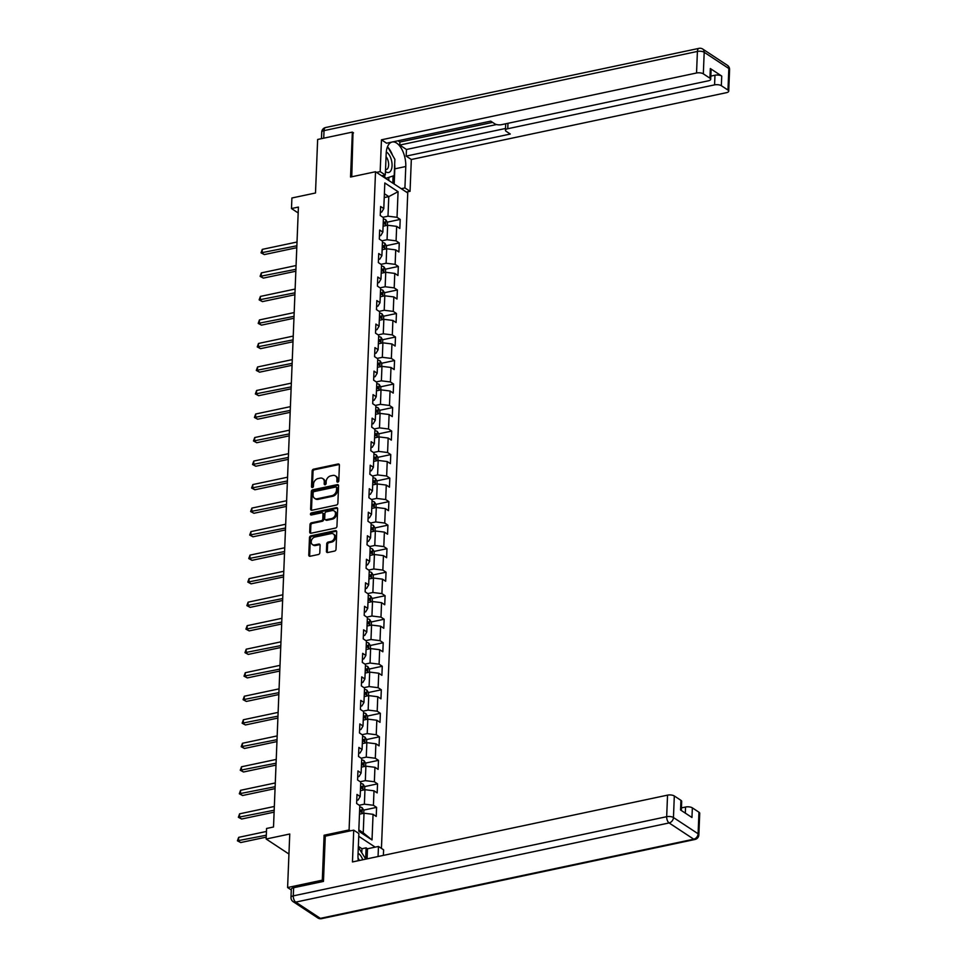 <?xml version="1.0" encoding="UTF-8"?>
<svg xmlns="http://www.w3.org/2000/svg" width="967" height="967" viewBox="0 0 967 967"><rect width="100%" height="100%" fill="white"/><g stroke="black" fill="none" stroke-linecap="round" stroke-linejoin="round"><path stroke-width="1.45" d="M337.773 482.134A1.124 0.87 -56.6 0 0 338.776 480.889L339.405 465.175A1.608 1.245 -56.6 0 0 338.099 463.979L313.574 469.176A1.608 1.245 -56.6 0 0 312.16 470.953L311.519 486.667A1.124 0.87 -56.6 0 0 313.429 486.268L313.513 484.237A5.149 3.977 -56.6 0 1 318.058 478.568L320.101 478.133A5.149 3.977 -56.6 0 1 322.748 478.568A5.149 3.977 -56.6 0 1 324.271 481.953L324.199 483.983A1.124 0.87 -56.6 0 0 326.097 483.585L326.181 481.542A5.149 3.977 -56.6 0 1 330.738 475.885L332.781 475.45A5.149 3.977 -56.6 0 1 335.416 475.885A5.149 3.977 -56.6 0 1 336.951 479.257L336.867 481.3A1.124 0.87 -56.6 0 0 337.773 482.134A1.124 0.87 -56.6 0 1 337.737 481.868L336.867 481.3M326.423 551.335A1.608 1.245 -56.6 0 0 327.728 552.52L334.606 551.069A1.608 1.245 -56.6 0 0 336.02 549.292L336.721 531.838A1.608 1.245 -56.6 0 0 335.428 530.641L310.903 535.851A1.608 1.245 -56.6 0 0 309.476 537.616L308.775 555.07A1.608 1.245 -56.6 0 0 310.081 556.267L318.397 554.502A1.608 1.245 -56.6 0 0 319.811 552.737L320.113 545.267A1.608 1.245 -56.6 0 0 318.808 544.07L314.686 544.941A4.303 3.324 -56.6 0 1 312.474 544.578A4.303 3.324 -56.6 0 1 311.459 540.432A4.303 3.324 -56.6 0 1 315.012 537.023L331.149 533.603A4.303 3.324 -56.6 0 1 333.361 533.965A4.303 3.324 -56.6 0 1 334.389 538.123A4.303 3.324 -56.6 0 1 330.835 541.52L328.139 542.088A1.608 1.245 -56.6 0 0 326.725 543.865L326.423 551.335L327.293 551.903A1.608 1.245 -56.6 0 0 327.414 552.556M353.523 132.878L352.351 132.104L317.647 139.466L315.496 192.989L291.901 197.993L291.478 208.546L298.416 207.071L273.516 826.99L266.578 828.465L266.155 839.018L288.952 854.042M325.456 836.141L324.102 835.246L322.301 880.175L287.598 887.537L289.749 834.013L266.155 839.018M324.102 835.246L349.087 829.952L375.522 171.739L407.748 192.977L381.433 848.397M352.351 132.104L350.538 177.034L375.522 171.739M336.456 505.04A1.608 1.245 -56.6 0 0 337.87 503.275L338.571 485.809A1.608 1.245 -56.6 0 0 337.278 484.624L312.752 489.822A1.608 1.245 -56.6 0 0 311.326 491.587L310.625 509.053A1.608 1.245 -56.6 0 0 311.93 510.25L336.456 505.04M337.652 508.823L336.951 526.29A1.608 1.245 -56.6 0 1 335.525 528.055L310.999 533.252A1.608 1.245 -56.6 0 1 309.706 532.068L309.996 524.597A1.608 1.245 -56.6 0 1 311.422 522.821L321.37 520.717A1.608 1.245 -56.6 0 0 322.797 518.941L322.99 513.985A1.608 1.245 -56.6 0 0 321.685 512.8L311.338 514.988A1.124 0.87 -56.6 0 1 311.41 512.921L336.347 507.639A1.608 1.245 -56.6 0 1 337.652 508.823M291.285 889.966L287.598 887.537M322.301 880.175L323.474 880.949M375.172 847.14L358.757 836.322M350.441 830.846L349.087 829.952M376.598 807.372L373.419 805.281L373.999 790.813L377.178 792.904L377.541 783.862L374.362 781.759L374.942 767.29L378.121 769.381L378.484 760.34L375.305 758.249L375.885 743.768L379.064 745.871L379.427 736.818L376.248 734.727L376.828 720.258L380.007 722.349L380.369 713.308L377.19 711.204L377.771 696.736L380.95 698.827L381.312 689.785L378.133 687.694L378.726 673.213L381.892 675.317L382.267 666.263L379.088 664.172L379.668 649.703L382.847 651.794L383.21 642.753L380.031 640.65L380.611 626.181L383.79 628.272L384.153 619.231L380.974 617.139L381.554 602.659L384.733 604.762L385.096 595.708L381.917 593.617L382.497 579.148L385.676 581.24L386.038 572.198L382.859 570.095L383.44 555.626L386.619 557.717L386.981 548.676L383.802 546.585L384.382 532.104L387.562 534.207L387.924 525.154L384.745 523.062L385.337 508.594L388.516 510.685L388.879 501.631L385.7 499.54L386.28 485.071L389.459 487.163L389.822 478.121L386.643 476.018L387.223 461.549L390.402 463.64L390.765 454.599L387.586 452.508L388.166 438.027L391.345 440.13L391.708 431.077L388.529 428.985L389.109 414.517L392.288 416.608L392.65 407.566L389.471 405.463L390.052 390.994L393.231 393.085L393.593 384.044L390.414 381.953L390.994 367.472L394.173 369.575L394.536 360.522L391.357 358.431L391.949 343.962L395.128 346.053L395.491 337.012L392.312 334.908L392.892 320.44L396.071 322.531L396.434 313.489L393.255 311.398L393.835 296.917L397.014 299.021L397.377 289.967L394.198 287.876L394.778 273.407L397.957 275.498L398.319 266.457L395.14 264.354L395.721 249.885L398.9 251.976L399.262 242.935L396.083 240.843L396.663 226.363L399.842 228.466L400.205 219.412L397.026 217.321L398.066 191.696L384.818 182.968L383.79 208.594L380.611 206.503L380.249 215.544L383.428 217.648L382.847 232.116L379.668 230.025L379.306 239.067L382.485 241.158L381.905 255.639L378.726 253.535L378.363 262.589L381.542 264.68L380.962 279.149L377.783 277.058L377.42 286.099L380.599 288.202L380.019 302.671L376.84 300.58L376.477 309.621L379.656 311.712L379.064 326.193L375.885 324.09L375.522 333.144L378.701 335.235L378.121 349.703L374.942 347.612L374.58 356.654L377.759 358.757L377.178 373.226L373.999 371.135L373.637 380.176L376.816 382.267L376.236 396.748L373.057 394.645L372.694 403.698L375.873 405.789L375.293 420.258L372.114 418.167L371.751 427.209L374.93 429.312L374.35 443.78L371.171 441.689L370.808 450.731L373.987 452.822L373.407 467.303L370.228 465.2L369.853 474.253L373.032 476.344L372.452 490.813L369.273 488.722L368.91 497.763L372.09 499.866L371.509 514.335L368.33 512.244L367.968 521.286L371.147 523.377L370.566 537.857L367.387 535.766L367.025 544.808L370.204 546.899L369.624 561.38L366.445 559.277L366.082 568.33L369.261 570.421L368.681 584.89L365.502 582.799L365.139 591.84L368.318 593.943L367.738 608.412L364.559 606.321L364.196 615.363L367.375 617.454L366.795 631.934L363.616 629.831L363.241 638.885L366.42 640.976L365.84 655.445L362.661 653.354L362.299 662.395L365.478 664.498L364.897 678.967L361.718 676.876L361.356 685.917L364.535 688.008L363.955 702.489L360.776 700.386L360.413 709.44L363.592 711.531L363.012 725.999L359.833 723.908L359.47 732.95L362.649 735.053L362.069 749.522L358.89 747.431L358.527 756.472L361.706 758.563L361.126 773.044L357.947 770.941L357.585 779.994L360.764 782.085L360.171 796.554L356.992 794.463L356.63 803.504L359.809 805.608L358.781 831.233L372.017 839.96L373.057 814.323L376.236 816.426L376.598 807.372L363.677 810.116M360.413 790.655L364.958 789.688L364.378 804.169L359.277 805.245M356.763 800.313L358.104 800.035L360.171 796.554M364.378 804.169L373.419 805.281M364.958 789.688L373.999 790.813M361.356 767.133L365.901 766.178L365.321 780.647L360.22 781.723M357.705 776.803L359.059 776.513L361.126 773.044M365.321 780.647L374.362 781.759M365.901 766.178L374.942 767.29M362.299 743.623L366.856 742.656L366.263 757.125L361.162 758.213M358.648 753.281L360.002 752.991L362.069 749.522M366.263 757.125L375.305 758.249M366.856 742.656L375.885 743.768M363.254 720.101L367.798 719.134L367.218 733.615L362.105 734.69M359.591 729.759L360.945 729.481L363.012 725.999M367.218 733.615L376.248 734.727M367.798 719.134L376.828 720.258M364.196 696.578L368.741 695.611L368.161 710.092L363.048 711.168M360.546 706.248L361.888 705.958L363.955 702.489M368.161 710.092L377.19 711.204M368.741 695.611L377.771 696.736M365.139 673.068L369.684 672.101L369.104 686.57L363.991 687.658M361.489 682.726L362.83 682.436L364.897 678.967M369.104 686.57L378.133 687.694M369.684 672.101L378.726 673.213M366.082 649.546L370.627 648.579L370.047 663.048L364.934 664.136M362.432 659.204L363.773 658.926L365.84 655.445M370.047 663.048L379.088 664.172M370.627 648.579L379.668 649.703M367.025 626.024L371.57 625.057L370.99 639.538L365.889 640.613M363.374 635.694L364.716 635.404L366.795 631.934M370.99 639.538L380.031 640.65M371.57 625.057L380.611 626.181M367.968 602.501L372.513 601.547L371.932 616.015L366.831 617.103M364.317 612.171L365.671 611.881L367.738 608.412M371.932 616.015L380.974 617.139M372.513 601.547L381.554 602.659M368.91 578.991L373.467 578.024L372.875 592.493L367.774 593.581M365.26 588.649L366.614 588.371L368.681 584.89M372.875 592.493L381.917 593.617M373.467 578.024L382.497 579.148M369.865 555.469L374.41 554.502L373.83 568.983L368.717 570.059M366.215 565.127L367.557 564.849L369.624 561.38M373.83 568.983L382.859 570.095M374.41 554.502L383.44 555.626M370.808 531.947L375.353 530.992L374.773 545.461L369.66 546.548M367.158 541.617L368.5 541.327L370.566 537.857M374.773 545.461L383.802 546.585M375.353 530.992L384.382 532.104M371.751 508.437L376.296 507.47L375.716 521.938L370.603 523.026M368.101 518.094L369.442 517.804L371.509 514.335M375.716 521.938L384.745 523.062M376.296 507.47L385.337 508.594M372.694 484.914L377.239 483.947L376.659 498.428L371.546 499.504M369.043 494.572L370.385 494.294L372.452 490.813M376.659 498.428L385.7 499.54M377.239 483.947L386.28 485.071M373.637 461.392L378.182 460.437L377.601 474.906L372.5 475.994M369.986 471.062L371.328 470.772L373.407 467.303M377.601 474.906L386.643 476.018M378.182 460.437L387.223 461.549M374.58 437.882L379.124 436.915L378.544 451.384L373.443 452.471M370.929 447.54L372.283 447.25L374.35 443.78M378.544 451.384L387.586 452.508M379.124 436.915L388.166 438.027M375.522 414.36L380.079 413.392L379.487 427.873L374.386 428.949M371.872 424.017L373.226 423.739L375.293 420.258M379.487 427.873L388.529 428.985M380.079 413.392L389.109 414.517M376.477 390.837L381.022 389.882L380.442 404.351L375.329 405.427M372.827 400.507L374.169 400.217L376.236 396.748M380.442 404.351L389.471 405.463M381.022 389.882L390.052 390.994M377.42 367.327L381.965 366.36L381.385 380.829L376.272 381.917M373.77 376.985L375.111 376.695L377.178 373.226M381.385 380.829L390.414 381.953M381.965 366.36L390.994 367.472M378.363 343.805L382.908 342.838L382.328 357.319L377.215 358.394M374.712 353.463L376.054 353.185L378.121 349.703M382.328 357.319L391.357 358.431M382.908 342.838L391.949 343.962M379.306 320.282L383.851 319.315L383.27 333.796L378.17 334.872M375.655 329.952L376.997 329.662L379.064 326.193M383.27 333.796L392.312 334.908M383.851 319.315L392.892 320.44M380.249 296.772L384.793 295.805L384.213 310.274L379.112 311.362M376.598 306.43L377.94 306.14L380.019 302.671M384.213 310.274L393.255 311.398M384.793 295.805L393.835 296.917M381.191 273.25L385.736 272.283L385.156 286.752L380.055 287.84M377.541 282.908L378.895 282.63L380.962 279.149M385.156 286.752L394.198 287.876M385.736 272.283L394.778 273.407M382.134 249.728L386.691 248.761L386.111 263.242L380.998 264.317M378.484 259.398L379.838 259.108L381.905 255.639M386.111 263.242L395.14 264.354M386.691 248.761L395.721 249.885M383.089 226.205L387.634 225.251L387.054 239.719L381.941 240.807M379.439 235.875L380.78 235.585L382.847 232.116M387.054 239.719L396.083 240.843M387.634 225.251L396.663 226.363M384.237 197.57L388.782 196.603L387.997 216.197L382.884 217.285M380.382 212.353L381.723 212.075L383.79 208.594M387.997 216.197L397.026 217.321M384.395 193.714L388.782 196.603L398.066 191.696M291.478 208.546L298.174 212.958M358.842 829.916L363.229 832.805L364.015 813.211L359.47 814.178M363.229 832.805L372.017 839.96M364.015 813.211L373.057 814.323M387.283 222.156L400.205 219.412M386.341 245.678L399.262 242.935M385.398 269.189L398.319 266.457M384.455 292.711L397.377 289.967M383.512 316.233L396.434 313.489M382.569 339.743L395.491 337.012M381.614 363.266L394.536 360.522M380.672 386.788L393.593 384.044M379.729 410.298L392.65 407.566M378.786 433.82L391.708 431.077M377.843 457.343L390.765 454.599M376.9 480.853L389.822 478.121M375.958 504.375L388.879 501.631M375.003 527.897L387.924 525.154M374.06 551.42L386.981 548.676M373.117 574.93L386.038 572.198M372.174 598.452L385.096 595.708M371.231 621.974L384.153 619.231M370.288 645.485L383.21 642.753M369.346 669.007L382.267 666.263M368.391 692.529L381.312 689.785M367.448 716.039L380.369 713.308M366.505 739.562L379.427 736.818M365.562 763.084L378.484 760.34M364.619 786.594L377.541 783.862M337.737 481.868L337.821 479.837A5.149 3.977 -56.6 0 0 336.298 476.465L335.416 475.885M322.748 478.568L323.619 479.148A5.149 3.977 -56.6 0 1 325.154 482.521L325.069 484.564A1.124 0.87 -56.6 0 0 325.093 484.818M339.284 464.523A1.608 1.245 -56.6 0 0 338.97 464.559L314.444 469.757A1.608 1.245 -56.6 0 0 313.03 471.521L312.389 487.247A1.124 0.87 -56.6 0 0 312.414 487.513M338.45 485.168A1.608 1.245 -56.6 0 0 338.148 485.192L313.622 490.402A1.608 1.245 -56.6 0 0 312.196 492.167L311.495 509.633A1.608 1.245 -56.6 0 0 311.616 510.274M336.601 487.852A1.124 0.87 -56.6 0 0 335.694 487.017L314.166 491.574A1.124 0.87 -56.6 0 0 313.163 492.819L313.078 494.959A5.149 3.977 -56.6 0 0 314.613 498.331A5.149 3.977 -56.6 0 0 317.249 498.767L331.971 495.648A5.149 3.977 -56.6 0 0 336.516 489.991L336.601 487.852L337.471 488.42A1.124 0.87 -56.6 0 0 337.145 487.682L336.274 487.102M314.613 498.331L315.484 498.912A5.149 3.977 -56.6 0 0 318.119 499.347L317.249 498.767M337.471 488.42L337.386 490.571A5.149 3.977 -56.6 0 1 332.841 496.228L318.119 499.347M322.519 512.933L323.389 513.501A1.608 1.245 -56.6 0 1 323.86 514.565L323.667 519.521A1.608 1.245 -56.6 0 1 322.241 521.286L312.293 523.401A1.608 1.245 -56.6 0 0 310.866 525.166L310.576 532.636A1.608 1.245 -56.6 0 0 310.697 533.288M337.531 508.183A1.608 1.245 -56.6 0 0 337.217 508.207L312.281 513.489A1.124 0.87 -56.6 0 0 311.314 515M331.693 518.53A4.303 3.324 -56.6 0 0 335.247 515.121A4.303 3.324 -56.6 0 0 334.219 510.975A4.303 3.324 -56.6 0 0 332.007 510.612L326.314 511.809A1.608 1.245 -56.6 0 0 324.9 513.586L324.694 518.542A1.608 1.245 -56.6 0 0 326 519.726L331.693 518.53L332.563 519.098A4.303 3.324 -56.6 0 0 336.117 515.701A4.303 3.324 -56.6 0 0 335.09 511.543L334.219 510.975M325.178 519.593L326.048 520.173A1.608 1.245 -56.6 0 0 326.87 520.306L326 519.726M332.563 519.098L326.87 520.306M333.361 533.965L334.231 534.546A4.303 3.324 -56.6 0 1 335.259 538.692A4.303 3.324 -56.6 0 1 331.705 542.1L329.01 542.668A1.608 1.245 -56.6 0 0 327.595 544.433L327.293 551.903M312.474 544.578L313.344 545.158A4.303 3.324 -56.6 0 0 315.556 545.521L314.686 544.941M319.992 544.614A1.608 1.245 -56.6 0 0 319.678 544.651L315.556 545.521M336.601 531.197A1.608 1.245 -56.6 0 0 336.298 531.221L311.773 536.419A1.608 1.245 -56.6 0 0 310.347 538.184L309.645 555.65A1.608 1.245 -56.6 0 0 309.766 556.291M387.344 225.311L387.465 222.422L385.773 219.775A4.339 1.704 -177.7 0 0 383.379 218.989M297.014 242.016L262.287 249.377L262.13 253.149L264.317 254.587L296.784 247.697M383.186 223.667A4.339 1.704 2.3 0 1 384.769 224.054L384.842 222.241A4.339 1.704 -177.7 0 0 383.258 221.854M264.317 254.587L261.03 252.834L296.857 245.787M261.03 252.834L262.287 249.377M385.458 171.485A10.661 5.343 78 0 0 391.103 170.216A10.661 5.343 78 0 0 391.381 159.966A10.661 5.343 78 0 0 386.292 152M385.531 169.588A7.301 3.663 78 0 0 386.268 169.576A7.301 3.663 78 0 0 387.972 168.004A7.301 3.663 78 0 0 386.051 156.666M387.537 146.646L394.874 159.313L394.21 175.595L385.748 178.363L383.972 175.293M362.746 859.772A10.661 5.343 78 0 0 358.08 853.305M359.373 860.485A7.301 3.663 78 0 0 358.056 858.2M358.31 847.334L365.816 859.119M381.675 175.789L385.313 175.015L380.176 171.63L381.457 139.816L696.542 72.996L697.412 51.444L324.03 130.618L323.727 138.184M385.313 175.015L386.184 153.608A18.446 9.247 78 0 1 391.865 142.089M394.669 164.378A18.446 9.247 78 0 1 394.814 168.838L405.777 166.517A18.446 9.247 78 0 0 392.445 141.956M405.777 166.517L404.919 187.924L410.056 191.309L411.326 159.495L406.188 156.11L510.298 134.038L506.2 131.343A4.92 1.922 -177.7 0 1 505.451 130.255A4.92 1.922 -177.7 0 1 507.76 128.732L714.577 84.878L714.964 75.233A4.92 1.922 2.3 0 1 721.733 76.067L710.334 68.548A4.92 1.922 2.3 0 1 711.083 69.636L710.697 79.282A4.92 1.922 -177.7 0 0 709.947 78.194L703.323 73.843A4.92 1.922 -177.7 0 0 696.542 72.996M397.969 140.795L399.879 142.04L399.758 145.062L406.454 149.486L406.188 156.11M710.697 79.282A4.92 1.922 -177.7 0 1 708.388 80.805L501.571 124.658A4.92 1.922 -177.7 0 1 494.79 123.824L490.704 121.129L386.595 143.201L381.457 139.816M376.538 172.404L380.176 171.63M406.406 192.082L410.056 191.309M401.269 188.698L404.919 187.924M411.326 159.495L726.422 92.687A4.92 1.922 -177.7 0 0 728.719 91.164A4.92 1.922 -177.7 0 0 727.97 90.076L721.346 85.712A4.92 1.922 -177.7 0 0 714.577 84.878M353.003 132.539L351.758 176.78M399.758 145.062L496.542 124.538M399.879 142.04L492.602 122.386M710.818 76.103L714.964 75.233M406.454 149.486L505.523 128.478M392.566 155.349A18.446 9.247 78 0 0 387.985 147.431M394.814 168.838L394.198 184.044M392.807 183.126L393.098 175.958M388.782 180.466L388.903 177.336M361.803 852.193L361.948 848.736L366.106 847.854L367.496 848.772L378.472 846.439L383.609 849.824L383.379 855.396M378.472 846.439L378.061 856.52M293.617 887.73L293.291 895.877A4.92 1.922 -177.7 0 0 290.982 897.4L291.309 889.253A4.92 1.922 2.3 0 1 293.617 887.73L323.462 881.408L325.275 836.177L353.729 830.145L358.866 833.53L358.008 854.937A18.446 9.247 78 0 0 358.31 860.715M353.729 830.145L352.459 861.948L667.544 795.14A4.92 1.922 2.3 0 1 674.313 795.974L680.937 800.338A4.92 1.922 2.3 0 1 681.687 801.413L681.324 810.491M361.948 848.736L358.358 846.367M685.325 813.138L685.567 807.022A4.92 1.922 2.3 0 1 692.348 807.856L698.96 812.22A4.92 1.922 2.3 0 1 699.721 813.295L698.851 834.859A4.92 1.922 -177.7 0 0 698.101 833.772L698.96 812.22M680.937 800.338L680.55 809.983L691.961 817.502L692.348 807.856M685.567 807.022L681.433 807.892M367.496 848.772L367.097 858.853M365.659 858.865L366.106 847.854M386.401 248.821L386.51 245.944L384.83 243.285A4.339 1.704 -177.7 0 0 382.424 242.512M296.071 265.538L261.344 272.899L261.187 276.671L263.362 278.109L295.842 271.219M382.243 247.177A4.339 1.704 2.3 0 1 383.826 247.564L383.899 245.763A4.339 1.704 -177.7 0 0 382.316 245.376M263.362 278.109L260.087 276.357L295.914 269.31M260.087 276.357L261.344 272.899M385.458 272.343L385.567 269.467L383.887 266.807A4.339 1.704 -177.7 0 0 381.482 266.022M295.128 289.048L260.401 296.422L260.244 300.193L262.42 301.619L294.899 294.742M381.3 270.7A4.339 1.704 2.3 0 1 382.872 271.086L382.944 269.273A4.339 1.704 -177.7 0 0 381.373 268.886M262.42 301.619L259.144 299.867L294.971 292.82M259.144 299.867L260.401 296.422M384.515 295.866L384.624 292.977L382.944 290.33A4.339 1.704 -177.7 0 0 380.539 289.544M294.173 312.571L259.446 319.932L259.301 323.703L261.477 325.142L293.956 318.252M380.357 294.222A4.339 1.704 2.3 0 1 381.929 294.609L382.001 292.796A4.339 1.704 -177.7 0 0 380.43 292.409M261.477 325.142L258.189 323.389L294.028 316.342M258.189 323.389L259.446 319.932M383.561 319.388L383.681 316.499L382.001 313.84A4.339 1.704 -177.7 0 0 379.596 313.066M293.231 336.093L258.503 343.454L258.358 347.226L260.534 348.664L293.001 341.774M379.415 317.732A4.339 1.704 2.3 0 1 380.986 318.119L381.058 316.318A4.339 1.704 -177.7 0 0 379.487 315.931M260.534 348.664L257.246 346.911L293.086 339.864M257.246 346.911L258.503 343.454M382.618 342.898L382.739 340.021L381.058 337.362A4.339 1.704 -177.7 0 0 378.653 336.576M292.288 359.615L257.56 366.977L257.415 370.748L259.591 372.174L292.058 365.296M378.46 341.254A4.339 1.704 2.3 0 1 380.043 341.641L380.116 339.828A4.339 1.704 -177.7 0 0 378.532 339.441M259.591 372.174L256.303 370.421L292.143 363.374M256.303 370.421L257.56 366.977M381.675 366.42L381.796 363.532L380.116 360.884A4.339 1.704 -177.7 0 0 377.71 360.099M291.345 383.125L256.618 390.487L256.46 394.258L258.648 395.696L291.115 388.807M377.517 364.777A4.339 1.704 2.3 0 1 379.1 365.163L379.173 363.35A4.339 1.704 -177.7 0 0 377.589 362.963M258.648 395.696L255.361 393.944L291.188 386.897M255.361 393.944L256.618 390.487M380.732 389.943L380.853 387.054L379.161 384.395A4.339 1.704 -177.7 0 0 376.767 383.621M290.402 406.648L255.675 414.009L255.518 417.78L257.693 419.219L290.173 412.329M376.574 388.287A4.339 1.704 2.3 0 1 378.157 388.686L378.23 386.873A4.339 1.704 -177.7 0 0 376.647 386.486M257.693 419.219L254.418 417.466L290.245 410.419M254.418 417.466L255.675 414.009M379.789 413.453L379.898 410.576L378.218 407.917A4.339 1.704 -177.7 0 0 375.812 407.131M289.459 430.17L254.732 437.531L254.575 441.303L256.751 442.729L289.23 435.851M375.631 411.809A4.339 1.704 2.3 0 1 377.215 412.196L377.287 410.395A4.339 1.704 -177.7 0 0 375.704 409.996M256.751 442.729L253.475 440.976L289.302 433.929M253.475 440.976L254.732 437.531M378.846 436.975L378.955 434.098L377.275 431.439A4.339 1.704 -177.7 0 0 374.87 430.653M288.517 453.68L253.789 461.054L253.632 464.813L255.808 466.251L288.287 459.361M374.688 435.331A4.339 1.704 2.3 0 1 376.26 435.718L376.332 433.905A4.339 1.704 -177.7 0 0 374.761 433.518M255.808 466.251L252.532 464.498L288.359 457.451M252.532 464.498L253.789 461.054M377.892 460.497L378.012 457.609L376.332 454.961A4.339 1.704 -177.7 0 0 373.927 454.176M287.562 477.202L252.834 484.564L252.689 488.335L254.865 489.773L287.344 482.884M373.745 458.841A4.339 1.704 2.3 0 1 375.317 459.24L375.389 457.427A4.339 1.704 -177.7 0 0 373.818 457.04M254.865 489.773L251.577 488.021L287.417 480.974M251.577 488.021L252.834 484.564M376.949 484.008L377.07 481.131L375.389 478.472A4.339 1.704 -177.7 0 0 372.984 477.686M286.619 500.725L251.891 508.086L251.746 511.857L253.922 513.284L286.389 506.406M372.791 482.364A4.339 1.704 2.3 0 1 374.374 482.751L374.447 480.95A4.339 1.704 -177.7 0 0 372.863 480.551M253.922 513.284L250.634 511.531L286.474 504.484M250.634 511.531L251.891 508.086M376.006 507.53L376.127 504.653L374.447 501.994A4.339 1.704 -177.7 0 0 372.041 501.208M285.676 524.235L250.949 531.608L250.804 535.367L252.979 536.806L285.446 529.916M371.848 505.886A4.339 1.704 2.3 0 1 373.431 506.273L373.504 504.46A4.339 1.704 -177.7 0 0 371.92 504.073M252.979 536.806L249.691 535.053L285.531 528.006M249.691 535.053L250.949 531.608M375.063 531.052L375.184 528.163L373.492 525.516A4.339 1.704 -177.7 0 0 371.098 524.73M284.733 547.757L250.006 555.118L249.849 558.89L252.036 560.328L284.503 553.438M370.905 529.408A4.339 1.704 2.3 0 1 372.488 529.795L372.561 527.982A4.339 1.704 -177.7 0 0 370.977 527.595M252.036 560.328L248.749 558.575L284.576 551.528M248.749 558.575L250.006 555.118M374.12 554.562L374.229 551.686L372.549 549.026A4.339 1.704 -177.7 0 0 370.156 548.253M283.79 571.279L249.063 578.641L248.906 582.412L251.082 583.838L283.561 576.961M369.962 552.919A4.339 1.704 2.3 0 1 371.546 553.305L371.618 551.504A4.339 1.704 -177.7 0 0 370.035 551.117M251.082 583.838L247.806 582.098L283.633 575.051M247.806 582.098L249.063 578.641M373.177 578.085L373.286 575.208L371.606 572.549A4.339 1.704 -177.7 0 0 369.201 571.763M282.848 594.79L248.12 602.163L247.963 605.922L250.139 607.361L282.618 600.471M369.019 576.441A4.339 1.704 2.3 0 1 370.591 576.828L370.663 575.014A4.339 1.704 -177.7 0 0 369.092 574.628M250.139 607.361L246.863 605.608L282.69 598.561M246.863 605.608L248.12 602.163M372.235 601.607L372.343 598.718L370.663 596.071A4.339 1.704 -177.7 0 0 368.258 595.285M281.905 618.312L247.177 625.673L247.02 629.444L249.196 630.883L281.675 623.993M368.076 599.963A4.339 1.704 2.3 0 1 369.648 600.35L369.72 598.537A4.339 1.704 -177.7 0 0 368.149 598.15M249.196 630.883L245.92 629.13L281.748 622.083M245.92 629.13L247.177 625.673M371.28 625.117L371.401 622.24L369.72 619.581A4.339 1.704 -177.7 0 0 367.315 618.807M280.95 641.834L246.222 649.195L246.077 652.967L248.253 654.405L280.732 647.515M367.134 623.473A4.339 1.704 2.3 0 1 368.705 623.86L368.778 622.059A4.339 1.704 -177.7 0 0 367.206 621.672M248.253 654.405L244.965 652.652L280.805 645.605M244.965 652.652L246.222 649.195M370.337 648.639L370.458 645.763L368.778 643.103A4.339 1.704 -177.7 0 0 366.372 642.318M280.007 665.344L245.28 672.718L245.135 676.489L247.31 677.915L279.777 671.038M366.179 646.996A4.339 1.704 2.3 0 1 367.762 647.382L367.835 645.569A4.339 1.704 -177.7 0 0 366.251 645.182M247.31 677.915L244.022 676.163L279.862 669.116M244.022 676.163L245.28 672.718M369.394 672.162L369.515 669.273L367.835 666.626A4.339 1.704 -177.7 0 0 365.429 665.84M279.064 688.867L244.337 696.228L244.192 699.999L246.367 701.438L278.834 694.548M365.236 670.518A4.339 1.704 2.3 0 1 366.819 670.905L366.892 669.091A4.339 1.704 -177.7 0 0 365.308 668.705M246.367 701.438L243.08 699.685L278.919 692.638M243.08 699.685L244.337 696.228M368.451 695.684L368.572 692.795L366.88 690.136A4.339 1.704 -177.7 0 0 364.486 689.362M278.121 712.389L243.394 719.75L243.237 723.521L245.425 724.96L277.892 718.07M364.293 694.028A4.339 1.704 2.3 0 1 365.877 694.415L365.949 692.614A4.339 1.704 -177.7 0 0 364.366 692.227M245.425 724.96L242.137 723.207L277.964 716.16M242.137 723.207L243.394 719.75M367.508 719.194L367.617 716.317L365.937 713.658A4.339 1.704 -177.7 0 0 363.544 712.872M277.178 735.911L242.451 743.272L242.294 747.044L244.47 748.47L276.949 741.592M363.35 717.55A4.339 1.704 2.3 0 1 364.934 717.937L365.006 716.124A4.339 1.704 -177.7 0 0 363.423 715.737M244.47 748.47L241.194 746.717L277.021 739.67M241.194 746.717L242.451 743.272M366.566 742.716L366.674 739.828L364.994 737.18A4.339 1.704 -177.7 0 0 362.589 736.395M276.236 759.421L241.508 766.783L241.351 770.554L243.527 771.992L276.006 765.102M362.407 741.073A4.339 1.704 2.3 0 1 363.979 741.459L364.051 739.646A4.339 1.704 -177.7 0 0 362.48 739.259M243.527 771.992L240.251 770.24L276.079 763.193M240.251 770.24L241.508 766.783M365.623 766.239L365.731 763.35L364.051 760.691A4.339 1.704 -177.7 0 0 361.646 759.917M275.293 782.944L240.565 790.305L240.408 794.076L242.584 795.515L275.063 788.625M361.465 764.583A4.339 1.704 2.3 0 1 363.036 764.982L363.108 763.168A4.339 1.704 -177.7 0 0 361.537 762.782M242.584 795.515L239.308 793.762L275.136 786.715M239.308 793.762L240.565 790.305M364.668 789.749L364.789 786.872L363.108 784.213A4.339 1.704 -177.7 0 0 360.703 783.427M274.338 806.466L239.611 813.827L239.465 817.598L241.641 819.025L274.108 812.147M360.522 788.105A4.339 1.704 2.3 0 1 362.093 788.492L362.166 786.691A4.339 1.704 -177.7 0 0 360.594 786.292M241.641 819.025L238.353 817.272L274.193 810.225M238.353 817.272L239.611 813.827M363.725 813.271L363.846 810.394L362.166 807.735A4.339 1.704 -177.7 0 0 359.76 806.949M266.457 831.451L238.668 837.349L238.523 841.109L240.698 842.547L266.227 837.132M359.567 811.627A4.339 1.704 2.3 0 1 361.15 812.014L361.223 810.201A4.339 1.704 -177.7 0 0 359.639 809.814M240.698 842.547L237.411 840.794L266.312 835.222M237.411 840.794L238.668 837.349M337.821 479.837L336.951 479.257M325.069 484.564L324.199 483.983M325.154 482.521L324.271 481.953M312.389 487.247L311.519 486.667M313.03 471.521L312.16 470.953M314.444 469.757L313.574 469.176M338.97 464.559L338.099 463.979M311.495 509.633L310.625 509.053M312.196 492.167L311.326 491.587M313.622 490.402L312.752 489.822M338.148 485.192L337.278 484.624M332.841 496.228L331.971 495.648M337.386 490.571L336.516 489.991M310.576 532.636L309.706 532.068M310.866 525.166L309.996 524.597M312.293 523.401L311.422 522.821M322.241 521.286L321.37 520.717M323.667 519.521L322.797 518.941M323.86 514.565L322.99 513.985M312.281 513.489L311.41 512.921M337.217 508.207L336.347 507.639M327.595 544.433L326.725 543.865M329.01 542.668L328.139 542.088M331.705 542.1L330.835 541.52M319.678 544.651L318.808 544.07M309.645 555.65L308.775 555.07M310.347 538.184L309.476 537.616M311.773 536.419L310.903 535.851M336.298 531.221L335.428 530.641M385.591 225.686L385.821 219.835M383.234 222.579L384.842 222.241M709.947 78.194L710.334 68.548M721.733 76.067L721.346 85.712M727.97 90.076L728.84 68.524L704.194 52.278L703.323 73.843M507.977 123.305L507.76 128.732M728.84 68.524A4.92 1.922 2.3 0 1 729.589 69.6A4.92 4.92 0 0 0 727.377 65.297A4.92 3.795 123.4 0 1 728.84 68.524M704.194 52.278A4.92 3.795 -56.6 0 0 702.731 49.051A4.92 4.92 0 0 0 699.008 48.35A4.92 2.466 -102 0 0 697.412 51.444A4.92 1.922 2.3 0 1 704.194 52.278M321.467 138.656L321.721 132.141A4.92 1.922 2.3 0 1 324.03 130.618A4.92 2.466 -102 0 1 325.613 127.523L699.008 48.35M290.982 897.4A4.92 4.92 0 0 0 293.194 901.703A4.92 3.795 123.4 0 0 295.721 902.114A4.92 2.466 -102 0 1 293.291 895.877L666.674 816.692A4.92 2.466 -102 0 0 669.104 822.941L295.721 902.114L320.367 918.36L693.75 839.187L669.104 822.941A4.92 3.795 -56.6 0 0 673.455 817.538L698.101 833.772A4.92 3.795 123.4 0 1 693.75 839.187A4.92 2.466 -102 0 0 694.959 839.477A4.92 4.92 0 0 0 698.851 834.859M674.313 795.974L673.455 817.538A4.92 1.922 -177.7 0 0 666.674 816.692L667.544 795.14M321.576 918.65A4.92 2.466 -102 0 1 320.367 918.36A4.92 3.795 -56.6 0 1 317.841 917.949A4.92 4.92 0 0 0 321.576 918.65L694.959 839.477M384.636 249.196L384.878 243.358M382.291 246.101L383.899 245.763M383.694 272.718L383.935 266.88M381.336 269.624L382.944 269.273M382.751 296.24L382.98 290.39M380.394 293.134L382.001 292.796M381.808 319.751L382.038 313.912M379.451 316.656L381.058 316.318M380.865 343.273L381.095 337.435M378.508 340.179L380.116 339.828M379.922 366.795L380.152 360.945M377.565 363.689L379.173 363.35M378.967 390.305L379.209 384.467M376.622 387.211L378.23 386.873M378.024 413.828L378.266 407.989M375.68 410.733L377.287 410.395M377.082 437.35L377.323 431.5M374.725 434.243L376.332 433.905M376.139 460.872L376.368 455.022M373.782 457.766L375.389 457.427M375.196 484.382L375.426 478.544M372.839 481.288L374.447 480.95M374.253 507.905L374.483 502.054M371.896 504.798L373.504 504.46M373.31 531.427L373.54 525.577M370.953 528.32L372.561 527.982M372.355 554.937L372.597 549.099M370.01 551.843L371.618 551.504M371.413 578.459L371.654 572.609M369.056 575.365L370.663 575.014M370.47 601.982L370.712 596.131M368.113 598.875L369.72 598.537M369.527 625.492L369.757 619.654M367.17 622.397L368.778 622.059M368.584 649.014L368.814 643.176M366.227 645.92L367.835 645.569M367.641 672.536L367.871 666.686M365.284 669.43L366.892 669.091M366.698 696.047L366.928 690.208M364.341 692.952L365.949 692.614M365.744 719.569L365.985 713.731M363.399 716.474L365.006 716.124M364.801 743.091L365.043 737.241M362.444 739.985L364.051 739.646M363.858 766.601L364.1 760.763M361.501 763.507L363.108 763.168M362.915 790.124L363.145 784.285M360.558 787.029L362.166 786.691M361.972 813.646L362.202 807.796M359.615 810.539L361.223 810.201M728.719 91.164L729.589 69.6M727.377 65.297L702.731 49.051M325.613 127.523A4.92 4.92 0 0 0 321.721 132.141M505.717 123.788L505.451 130.255M293.194 901.703L317.841 917.949"/></g></svg>
